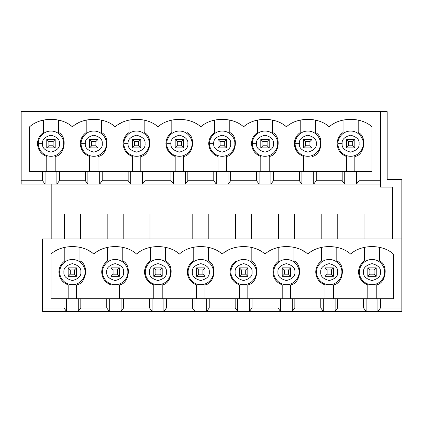 <?xml version="1.0" encoding="UTF-8"?>
<svg xmlns="http://www.w3.org/2000/svg" width="423" height="423" viewBox="0 0 423 423"><rect width="100%" height="100%" fill="white"/><g stroke="black" fill="none" stroke-linecap="round" stroke-linejoin="round"><path stroke-width="0.63" d="M46.768 147.881L46.768 139.458L55.191 139.458L55.191 147.881L46.768 147.881L48.872 145.776L53.087 145.776L53.087 141.562L48.872 141.562L48.872 145.776L48.872 141.562L46.768 139.458L46.768 147.881L55.191 147.881L53.087 145.776L48.872 145.776L46.768 147.881M46.768 139.458L48.872 141.562L53.087 141.562L55.191 139.458L46.768 139.458M55.191 139.458L53.087 141.562L53.087 145.776L55.191 147.881L55.191 139.458M89.57 147.881L89.57 139.458L97.999 139.458L97.999 147.881L89.57 147.881L91.68 145.776L95.889 145.776L95.889 141.562L91.68 141.562L91.68 145.776L91.68 141.562L89.57 139.458L89.57 147.881L97.999 147.881L95.889 145.776L91.68 145.776L89.57 147.881M89.57 139.458L91.68 141.562L95.889 141.562L97.999 139.458L89.57 139.458M97.999 139.458L95.889 141.562L95.889 145.776L97.999 147.881L97.999 139.458M132.378 147.881L132.378 139.458L140.801 139.458L140.801 147.881L132.378 147.881L134.482 145.776L138.696 145.776L138.696 141.562L134.482 141.562L134.482 145.776L134.482 141.562L132.378 139.458L132.378 147.881L140.801 147.881L138.696 145.776L134.482 145.776L132.378 147.881M132.378 139.458L134.482 141.562L138.696 141.562L140.801 139.458L132.378 139.458M140.801 139.458L138.696 141.562L138.696 145.776L140.801 147.881L140.801 139.458M175.18 147.881L175.18 139.458L183.608 139.458L183.608 147.881L175.18 147.881L177.29 145.776L181.504 145.776L181.504 141.562L177.29 141.562L177.29 145.776L177.29 141.562L175.18 139.458L175.18 147.881L183.608 147.881L181.504 145.776L177.29 145.776L175.18 147.881M175.18 139.458L177.29 141.562L181.504 141.562L183.608 139.458L175.18 139.458M183.608 139.458L181.504 141.562L181.504 145.776L183.608 147.881L183.608 139.458M217.988 147.881L217.988 139.458L226.416 139.458L226.416 147.881L217.988 147.881L220.092 145.776L224.306 145.776L224.306 141.562L220.092 141.562L220.092 145.776L220.092 141.562L217.988 139.458L217.988 147.881L226.416 147.881L224.306 145.776L220.092 145.776L217.988 147.881M217.988 139.458L220.092 141.562L224.306 141.562L226.416 139.458L217.988 139.458M226.416 139.458L224.306 141.562L224.306 145.776L226.416 147.881L226.416 139.458M260.795 147.881L260.795 139.458L269.218 139.458L269.218 147.881L260.795 147.881L262.9 145.776L267.114 145.776L267.114 141.562L262.9 141.562L262.9 145.776L262.9 141.562L260.795 139.458L260.795 147.881L269.218 147.881L267.114 145.776L262.9 145.776L260.795 147.881M260.795 139.458L262.9 141.562L267.114 141.562L269.218 139.458L260.795 139.458M269.218 139.458L267.114 141.562L267.114 145.776L269.218 147.881L269.218 139.458M303.598 147.881L303.598 139.458L312.026 139.458L312.026 147.881L303.598 147.881L305.707 145.776L309.922 145.776L309.922 141.562L305.707 141.562L305.707 145.776L305.707 141.562L303.598 139.458L303.598 147.881L312.026 147.881L309.922 145.776L305.707 145.776L303.598 147.881M303.598 139.458L305.707 141.562L309.922 141.562L312.026 139.458L303.598 139.458M312.026 139.458L309.922 141.562L309.922 145.776L312.026 147.881L312.026 139.458M346.405 147.881L346.405 139.458L354.834 139.458L354.834 147.881L346.405 147.881L348.51 145.776L352.724 145.776L352.724 141.562L348.51 141.562L348.51 145.776L348.51 141.562L346.405 139.458L346.405 147.881L354.834 147.881L352.724 145.776L348.51 145.776L346.405 147.881M346.405 139.458L348.51 141.562L352.724 141.562L354.834 139.458L346.405 139.458M354.834 139.458L352.724 141.562L352.724 145.776L354.834 147.881L354.834 139.458M68.166 276.298L68.166 267.87L76.595 267.87L76.595 276.298L68.166 276.298L70.276 274.194L74.49 274.194L74.49 269.98L70.276 269.98L70.276 274.194L70.276 269.98L68.166 267.87L68.166 276.298L76.595 276.298L74.49 274.194L70.276 274.194L68.166 276.298M68.166 267.87L70.276 269.98L74.49 269.98L76.595 267.87L68.166 267.87M76.595 267.87L74.49 269.98L74.49 274.194L76.595 276.298L76.595 267.87M110.974 276.298L110.974 267.87L119.402 267.87L119.402 276.298L110.974 276.298L113.078 274.194L117.293 274.194L117.293 269.98L113.078 269.98L113.078 274.194L113.078 269.98L110.974 267.87L110.974 276.298L119.402 276.298L117.293 274.194L113.078 274.194L110.974 276.298M110.974 267.87L113.078 269.98L117.293 269.98L119.402 267.87L110.974 267.87M119.402 267.87L117.293 269.98L117.293 274.194L119.402 276.298L119.402 267.87M153.782 276.298L153.782 267.87L162.205 267.87L162.205 276.298L153.782 276.298L155.886 274.194L160.1 274.194L160.1 269.98L155.886 269.98L155.886 274.194L155.886 269.98L153.782 267.87L153.782 276.298L162.205 276.298L160.1 274.194L155.886 274.194L153.782 276.298M153.782 267.87L155.886 269.98L160.1 269.98L162.205 267.87L153.782 267.87M162.205 267.87L160.1 269.98L160.1 274.194L162.205 276.298L162.205 267.87M196.584 276.298L196.584 267.87L205.012 267.87L205.012 276.298L196.584 276.298L198.694 274.194L202.908 274.194L202.908 269.98L198.694 269.98L198.694 274.194L198.694 269.98L196.584 267.87L196.584 276.298L205.012 276.298L202.908 274.194L198.694 274.194L196.584 276.298M196.584 267.87L198.694 269.98L202.908 269.98L205.012 267.87L196.584 267.87M205.012 267.87L202.908 269.98L202.908 274.194L205.012 276.298L205.012 267.87M239.392 276.298L239.392 267.87L247.82 267.87L247.82 276.298L239.392 276.298L241.496 274.194L245.71 274.194L245.71 269.98L241.496 269.98L241.496 274.194L241.496 269.98L239.392 267.87L239.392 276.298L247.82 276.298L245.71 274.194L241.496 274.194L239.392 276.298M239.392 267.87L241.496 269.98L245.71 269.98L247.82 267.87L239.392 267.87M247.82 267.87L245.71 269.98L245.71 274.194L247.82 276.298L247.82 267.87M282.199 276.298L282.199 267.87L290.622 267.87L290.622 276.298L282.199 276.298L284.304 274.194L288.518 274.194L288.518 269.98L284.304 269.98L284.304 274.194L284.304 269.98L282.199 267.87L282.199 276.298L290.622 276.298L288.518 274.194L284.304 274.194L282.199 276.298M282.199 267.87L284.304 269.98L288.518 269.98L290.622 267.87L282.199 267.87M290.622 267.87L288.518 269.98L288.518 274.194L290.622 276.298L290.622 267.87M325.001 276.298L325.001 267.87L333.43 267.87L333.43 276.298L325.001 276.298L327.111 274.194L331.32 274.194L331.32 269.98L327.111 269.98L327.111 274.194L327.111 269.98L325.001 267.87L325.001 276.298L333.43 276.298L331.32 274.194L327.111 274.194L325.001 276.298M325.001 267.87L327.111 269.98L331.32 269.98L333.43 267.87L325.001 267.87M333.43 267.87L331.32 269.98L331.32 274.194L333.43 276.298L333.43 267.87M367.809 276.298L367.809 267.87L376.232 267.87L376.232 276.298L367.809 276.298L369.914 274.194L374.128 274.194L374.128 269.98L369.914 269.98L369.914 274.194L369.914 269.98L367.809 267.87L367.809 276.298L376.232 276.298L374.128 274.194L369.914 274.194L367.809 276.298M367.809 267.87L369.914 269.98L374.128 269.98L376.232 267.87L367.809 267.87M376.232 267.87L374.128 269.98L374.128 274.194L376.232 276.298L376.232 267.87M367.809 284.891C361.993 282.596 358.905 278.329 358.54 272.084C358.678 267.399 360.645 263.688 364.436 260.938L364.436 247.328L364.436 260.938C360.645 263.688 358.678 267.399 358.54 272.084C358.905 278.329 361.993 282.596 367.809 284.891L367.809 298.712L367.809 284.891M325.001 284.891C319.185 282.596 316.097 278.329 315.732 272.084C315.87 267.399 317.837 263.688 321.633 260.938L321.633 247.328L321.633 260.938C317.837 263.688 315.87 267.399 315.732 272.084C316.097 278.329 319.185 282.596 325.001 284.891L325.001 298.712L325.001 284.891M282.199 284.891C276.383 282.596 273.29 278.329 272.93 272.084C273.062 267.399 275.029 263.688 278.826 260.938L278.826 247.328L278.826 260.938C275.029 263.688 273.062 267.399 272.93 272.084C273.29 278.329 276.383 282.596 282.199 284.891L282.199 298.712L282.199 284.891M239.392 284.891C233.575 282.596 230.487 278.329 230.123 272.084C230.26 267.399 232.227 263.688 236.018 260.938L236.018 247.328L236.018 260.938C232.227 263.688 230.26 267.399 230.123 272.084C230.487 278.329 233.575 282.596 239.392 284.891L239.392 298.712L239.392 284.891M196.584 284.891C190.773 282.596 187.68 278.329 187.315 272.084C187.452 267.399 189.419 263.688 193.216 260.938L193.216 247.328L193.216 260.938C189.419 263.688 187.452 267.399 187.315 272.084C187.68 278.329 190.773 282.596 196.584 284.891L196.584 298.712L196.584 284.891M153.782 284.891C147.965 282.596 144.878 278.329 144.513 272.084C144.65 267.399 146.612 263.688 150.408 260.938L150.408 247.328L150.408 260.938C146.612 263.688 144.65 267.399 144.513 272.084C144.878 278.329 147.965 282.596 153.782 284.891L153.782 298.712L153.782 284.891M110.974 284.891C105.158 282.596 102.07 278.329 101.705 272.084C101.843 267.399 103.809 263.688 107.606 260.938L107.606 247.328L107.606 260.938C103.809 263.688 101.843 267.399 101.705 272.084C102.07 278.329 105.158 282.596 110.974 284.891L110.974 298.712L110.974 284.891M346.405 156.473C340.589 154.178 337.501 149.911 337.136 143.667C337.274 138.987 339.241 135.27 343.032 132.521L343.032 120.09L343.032 132.521C339.241 135.27 337.274 138.987 337.136 143.667C337.501 149.911 340.589 154.178 346.405 156.473L346.405 171.474L346.405 156.473M303.598 156.473C297.787 154.178 294.694 149.911 294.329 143.667C294.466 138.987 296.433 135.27 300.23 132.521L300.23 120.09L300.23 132.521C296.433 135.27 294.466 138.987 294.329 143.667C294.694 149.911 297.787 154.178 303.598 156.473L303.598 171.474L303.598 156.473M260.795 156.473C254.979 154.178 251.891 149.911 251.526 143.667C251.664 138.987 253.626 135.27 257.422 132.521L257.422 120.09L257.422 132.521C253.626 135.27 251.664 138.987 251.526 143.667C251.891 149.911 254.979 154.178 260.795 156.473L260.795 171.474L260.795 156.473M217.988 156.473C212.172 154.178 209.084 149.911 208.719 143.667C208.856 138.987 210.823 135.27 214.62 132.521L214.62 120.09L214.62 132.521C210.823 135.27 208.856 138.987 208.719 143.667C209.084 149.911 212.172 154.178 217.988 156.473L217.988 171.474L217.988 156.473M175.18 156.473C169.369 154.178 166.276 149.911 165.911 143.667C166.049 138.987 168.016 135.27 171.812 132.521L171.812 120.09L171.812 132.521C168.016 135.27 166.049 138.987 165.911 143.667C166.276 149.911 169.369 154.178 175.18 156.473L175.18 171.474L175.18 156.473M132.378 156.473C126.562 154.178 123.474 149.911 123.109 143.667C123.246 138.987 125.213 135.27 129.004 132.521L129.004 120.09L129.004 132.521C125.213 135.27 123.246 138.987 123.109 143.667C123.474 149.911 126.562 154.178 132.378 156.473L132.378 171.474L132.378 156.473M89.57 156.473C83.754 154.178 80.666 149.911 80.301 143.667C80.439 138.987 82.406 135.27 86.202 132.521L86.202 120.09L86.202 132.521C82.406 135.27 80.439 138.987 80.301 143.667C80.666 149.911 83.754 154.178 89.57 156.473L89.57 171.474L89.57 156.473M68.166 284.891C62.355 282.596 59.262 278.329 58.897 272.084C59.035 267.399 61.002 263.688 64.798 260.938L64.798 247.328L64.798 260.938C61.002 263.688 59.035 267.399 58.897 272.084C59.262 278.329 62.355 282.596 68.166 284.891L68.166 298.712L68.166 284.891M46.768 156.473C40.952 154.178 37.864 149.911 37.499 143.667C37.636 138.987 39.598 135.27 43.395 132.521L43.395 120.09L43.395 132.521C39.598 135.27 37.636 138.987 37.499 143.667C37.864 149.911 40.952 154.178 46.768 156.473L46.768 171.474L46.768 156.473M21.15 111.651L387.188 111.651L21.15 111.651L21.15 180.743L42.554 180.743L42.554 171.474L316.24 171.474L316.24 180.743L342.191 180.743L342.191 171.474L316.24 171.474L372.023 171.474L359.042 171.474L359.042 180.743L380.446 180.743L380.446 111.651L380.446 187.061L392.581 187.061L392.581 238.884L392.581 187.061L380.446 187.061L380.446 184.116L344.719 184.116L342.191 180.743L316.24 180.743L313.713 184.116L344.719 184.116L301.916 184.116L299.389 180.743L299.389 171.474L273.432 171.474L273.432 180.743L299.389 180.743L273.432 180.743L270.905 184.116L301.916 184.116L259.109 184.116L256.581 180.743L256.581 171.474L230.63 171.474L230.63 180.743L256.581 180.743L230.63 180.743L228.097 184.116L259.109 184.116L216.301 184.116L213.774 180.743L213.774 171.474L187.823 171.474L187.823 180.743L213.774 180.743L187.823 180.743L185.295 184.116L216.301 184.116L173.499 184.116L170.971 180.743L170.971 171.474L145.015 171.474L145.015 180.743L170.971 180.743L145.015 180.743L142.488 184.116L173.499 184.116L130.691 184.116L128.164 180.743L128.164 171.474L102.213 171.474L102.213 180.743L128.164 180.743L102.213 180.743L99.685 184.116L130.691 184.116L87.889 184.116L85.356 180.743L85.356 171.474L59.405 171.474L59.405 180.743L85.356 180.743L59.405 180.743L56.878 184.116L87.889 184.116L45.081 184.116L42.554 180.743L21.15 180.743L21.15 184.116L45.081 184.116L21.15 184.116L21.15 111.651M363.595 307.981L363.595 298.712L337.644 298.712L337.644 307.981L363.595 307.981L337.644 307.981L335.111 311.349L366.122 311.349L363.595 307.981L366.122 311.349L323.315 311.349L320.787 307.981L320.787 298.712L393.422 298.712L380.446 298.712L380.446 307.981L401.85 307.981L401.85 238.884L42.554 238.884L401.85 238.884L401.85 311.349L366.122 311.349L401.85 311.349L401.85 307.981L380.446 307.981L377.919 311.349L380.446 307.981L380.446 298.712L377.919 298.712L377.919 311.349L377.919 298.712L366.122 298.712L366.122 311.349L366.122 298.712L363.595 298.712L363.595 307.981M364.018 214.027L392.581 214.027L380.028 214.027L380.028 238.884L380.028 214.027L364.018 214.027L364.018 238.884L364.018 214.027M50.977 298.712L320.787 298.712L294.836 298.712L294.836 307.981L320.787 307.981L294.836 307.981L292.309 311.349L323.315 311.349L280.512 311.349L277.985 307.981L277.985 298.712L252.029 298.712L252.029 307.981L277.985 307.981L252.029 307.981L249.501 311.349L280.512 311.349L237.705 311.349L235.177 307.981L235.177 298.712L209.226 298.712L209.226 307.981L235.177 307.981L209.226 307.981L206.699 311.349L237.705 311.349L194.903 311.349L192.37 307.981L192.37 298.712L166.419 298.712L166.419 307.981L192.37 307.981L166.419 307.981L163.891 311.349L194.903 311.349L152.095 311.349L149.568 307.981L149.568 298.712L123.611 298.712L123.611 307.981L149.568 307.981L123.611 307.981L121.084 311.349L152.095 311.349L109.287 311.349L106.76 307.981L106.76 298.712L80.809 298.712L80.809 307.981L106.76 307.981L80.809 307.981L78.281 311.349L109.287 311.349L66.485 311.349L63.958 307.981L63.958 298.712L50.977 298.712L50.977 254.054C61.806 244.113 82.956 244.113 93.784 254.054C104.613 244.113 125.763 244.113 136.592 254.054C147.416 244.113 168.571 244.113 179.394 254.054C190.223 244.113 211.373 244.113 222.202 254.054C233.031 244.113 254.181 244.113 265.01 254.054C275.833 244.113 296.983 244.113 307.812 254.054C318.641 244.113 339.791 244.113 350.619 254.054C361.448 244.113 382.598 244.113 393.422 254.054C382.598 244.113 361.448 244.113 350.619 254.054C339.791 244.113 318.641 244.113 307.812 254.054C296.983 244.113 275.833 244.113 265.01 254.054C254.181 244.113 233.031 244.113 222.202 254.054C211.373 244.113 190.223 244.113 179.394 254.054C168.571 244.113 147.416 244.113 136.592 254.054C125.763 244.113 104.613 244.113 93.784 254.054C82.956 244.113 61.806 244.113 50.977 254.054L50.977 298.712M42.554 238.884L42.554 307.981L63.958 307.981L42.554 307.981L42.554 311.349L66.485 311.349L42.554 311.349L42.554 238.884M393.422 254.054L393.422 298.712L393.422 254.054M321.21 214.027L294.413 214.027L337.221 214.027L337.221 238.884L337.221 214.027L321.21 214.027L321.21 238.884L321.21 214.027M311.117 251.69L313.152 250.506M278.403 214.027L251.611 214.027L294.413 214.027L294.413 238.884L294.413 214.027L278.403 214.027L278.403 238.884L278.403 214.027M268.309 251.69L270.345 250.506M302.836 250.702L304.512 251.69M235.6 214.027L208.803 214.027L251.611 214.027L251.611 238.884L251.611 214.027L235.6 214.027L235.6 238.884L235.6 214.027M225.501 251.69L227.542 250.506M259.992 250.68L261.705 251.69M192.793 214.027L165.996 214.027L208.803 214.027L208.803 238.884L208.803 214.027L192.793 214.027L192.793 238.884L192.793 214.027M217.226 250.702L218.897 251.69M149.991 214.027L123.193 214.027L165.996 214.027L165.996 238.884L165.996 214.027L149.991 214.027L149.991 238.884L149.991 214.027M107.183 214.027L80.386 214.027L123.193 214.027L123.193 238.884L123.193 214.027L107.183 214.027L107.183 238.884L107.183 214.027M97.089 251.69L99.125 250.506M29.578 171.474L42.554 171.474L29.578 171.474L29.578 126.815C40.402 116.88 61.552 116.88 72.381 126.815C83.209 116.88 104.359 116.88 115.188 126.815C126.017 116.88 147.167 116.88 157.991 126.815C168.819 116.88 189.969 116.88 200.798 126.815C211.627 116.88 232.777 116.88 243.606 126.815C254.429 116.88 275.585 116.88 286.408 126.815C297.237 116.88 318.387 116.88 329.216 126.815C340.044 116.88 361.194 116.88 372.023 126.815C361.194 116.88 340.044 116.88 329.216 126.815C318.387 116.88 297.237 116.88 286.408 126.815C275.585 116.88 254.429 116.88 243.606 126.815C232.777 116.88 211.627 116.88 200.798 126.815C189.969 116.88 168.819 116.88 157.991 126.815C147.167 116.88 126.017 116.88 115.188 126.815C104.359 116.88 83.209 116.88 72.381 126.815C61.552 116.88 40.402 116.88 29.578 126.815L29.578 171.474M372.023 126.815L372.023 171.474L372.023 126.815M118.488 124.452L120.529 123.267M75.685 124.452L77.721 123.267M64.375 214.027L80.386 214.027L80.386 238.884L80.386 214.027L64.375 214.027L64.375 238.884L64.375 214.027M54.281 251.69L56.317 250.506M88.772 250.68L90.485 251.69M401.85 179.479L401.85 238.884L401.85 179.479L387.188 179.479L387.188 111.651L387.188 179.479L401.85 179.479M51.823 238.884L51.823 184.116L51.823 238.884M359.042 180.743L356.515 184.116L380.446 184.116L380.446 180.743L359.042 180.743L359.042 171.474L342.191 171.474L342.191 180.743L344.719 184.116L344.719 171.474L344.719 184.116L356.515 184.116L356.515 171.474L356.515 184.116L359.042 180.743M55.191 156.473L55.191 171.474L55.191 156.473C64.989 155.32 67.659 136.333 58.564 132.521C67.659 136.333 64.989 155.32 55.191 156.473M58.564 120.09L58.564 132.521L58.564 120.09M38.34 143.667C37.832 139.971 41.623 131.199 50.977 131.03C60.336 131.199 64.127 139.971 63.619 143.667C64.127 147.368 60.336 156.135 50.977 156.309C41.623 156.135 37.832 147.368 38.34 143.667C37.832 147.368 41.623 156.135 50.977 156.309C60.336 156.135 64.127 147.368 63.619 143.667C64.127 139.971 60.336 131.199 50.977 131.03C41.623 131.199 37.832 139.971 38.34 143.667L42.512 143.667C42.03 147.669 44.854 150.493 50.977 152.137C57.105 150.493 59.929 147.669 59.447 143.667C59.929 139.664 57.105 136.841 50.977 135.201C44.854 136.841 42.03 139.664 42.512 143.667C42.03 139.664 44.854 136.841 50.977 135.201C57.105 136.841 59.929 139.664 59.447 143.667C59.929 147.669 57.105 150.493 50.977 152.137C44.854 150.493 42.03 147.669 42.512 143.667L38.34 143.667M76.595 284.891L76.595 298.712L76.595 284.891C86.392 283.738 89.063 264.75 79.968 260.938C89.063 264.75 86.392 283.738 76.595 284.891M79.968 247.328L79.968 260.938L79.968 247.328M59.754 272.084C59.246 268.394 63.032 259.627 72.381 259.458C81.729 259.627 85.52 268.394 85.012 272.084C85.52 275.78 81.729 284.542 72.381 284.716C63.032 284.542 59.246 275.78 59.754 272.084C59.246 275.78 63.032 284.542 72.381 284.716C81.729 284.542 85.52 275.78 85.012 272.084C85.52 268.394 81.729 259.627 72.381 259.458C63.032 259.627 59.246 268.394 59.754 272.084L63.926 272.084C63.445 276.082 66.263 278.905 72.381 280.544C78.504 278.905 81.322 276.082 80.841 272.084C81.322 268.087 78.504 265.269 72.381 263.629C66.263 265.269 63.445 268.087 63.926 272.084C63.445 268.087 66.263 265.269 72.381 263.629C78.504 265.269 81.322 268.087 80.841 272.084C81.322 276.082 78.504 278.905 72.381 280.544C66.263 278.905 63.445 276.082 63.926 272.084L59.754 272.084M45.081 171.474L42.554 171.474L42.554 180.743L45.081 184.116L45.081 171.474L45.081 184.116L56.878 184.116L56.878 171.474L45.081 171.474M59.405 171.474L56.878 171.474L56.878 184.116L59.405 180.743L59.405 171.474M80.809 298.712L78.281 298.712L78.281 311.349L80.809 307.981L80.809 298.712M78.281 298.712L66.485 298.712L66.485 311.349L78.281 311.349L78.281 298.712M66.485 298.712L63.958 298.712L63.958 307.981L66.485 311.349L66.485 298.712M97.999 156.473L97.999 171.474L97.999 156.473C107.796 155.32 110.466 136.333 101.367 132.521C110.466 136.333 107.796 155.32 97.999 156.473M101.367 120.09L101.367 132.521L101.367 120.09M81.147 143.667C80.64 139.971 84.431 131.199 93.784 131.03C103.138 131.199 106.934 139.971 106.422 143.667C106.934 147.368 103.138 156.135 93.784 156.309C84.431 156.135 80.64 147.368 81.147 143.667C80.64 147.368 84.431 156.135 93.784 156.309C103.138 156.135 106.934 147.368 106.422 143.667C106.934 139.971 103.138 131.199 93.784 131.03C84.431 131.199 80.64 139.971 81.147 143.667L85.314 143.667C84.833 147.669 87.656 150.493 93.784 152.137C99.913 150.493 102.736 147.669 102.255 143.667C102.736 139.664 99.913 136.841 93.784 135.201C87.656 136.841 84.833 139.664 85.314 143.667C84.833 139.664 87.656 136.841 93.784 135.201C99.913 136.841 102.736 139.664 102.255 143.667C102.736 147.669 99.913 150.493 93.784 152.137C87.656 150.493 84.833 147.669 85.314 143.667L81.147 143.667M87.889 171.474L85.356 171.474L85.356 180.743L87.889 184.116L87.889 171.474L87.889 184.116L99.685 184.116L99.685 171.474L87.889 171.474M102.213 171.474L99.685 171.474L99.685 184.116L102.213 180.743L102.213 171.474M140.801 156.473L140.801 171.474L140.801 156.473C150.599 155.32 153.274 136.333 144.174 132.521C153.274 136.333 150.599 155.32 140.801 156.473M144.174 120.09L144.174 132.521L144.174 120.09M123.95 143.667C123.442 139.971 127.233 131.199 136.592 131.03C145.946 131.199 149.737 139.971 149.229 143.667C149.737 147.368 145.946 156.135 136.592 156.309C127.233 156.135 123.442 147.368 123.95 143.667C123.442 147.368 127.233 156.135 136.592 156.309C145.946 156.135 149.737 147.368 149.229 143.667C149.737 139.971 145.946 131.199 136.592 131.03C127.233 131.199 123.442 139.971 123.95 143.667L128.121 143.667C127.64 147.669 130.464 150.493 136.592 152.137C142.715 150.493 145.538 147.669 145.057 143.667C145.538 139.664 142.715 136.841 136.592 135.201C130.464 136.841 127.64 139.664 128.121 143.667C127.64 139.664 130.464 136.841 136.592 135.201C142.715 136.841 145.538 139.664 145.057 143.667C145.538 147.669 142.715 150.493 136.592 152.137C130.464 150.493 127.64 147.669 128.121 143.667L123.95 143.667M130.691 171.474L128.164 171.474L128.164 180.743L130.691 184.116L130.691 171.474L130.691 184.116L142.488 184.116L142.488 171.474L130.691 171.474M145.015 171.474L142.488 171.474L142.488 184.116L145.015 180.743L145.015 171.474M183.608 156.473L183.608 171.474L183.608 156.473C193.406 155.32 196.076 136.333 186.982 132.521C196.076 136.333 193.406 155.32 183.608 156.473M186.982 120.09L186.982 132.521L186.982 120.09M166.757 143.667C166.25 139.971 170.041 131.199 179.394 131.03C188.753 131.199 192.544 139.971 192.037 143.667C192.544 147.368 188.753 156.135 179.394 156.309C170.041 156.135 166.25 147.368 166.757 143.667C166.25 147.368 170.041 156.135 179.394 156.309C188.753 156.135 192.544 147.368 192.037 143.667C192.544 139.971 188.753 131.199 179.394 131.03C170.041 131.199 166.25 139.971 166.757 143.667L170.929 143.667C170.448 147.669 173.271 150.493 179.394 152.137C185.523 150.493 188.346 147.669 187.865 143.667C188.346 139.664 185.523 136.841 179.394 135.201C173.271 136.841 170.448 139.664 170.929 143.667C170.448 139.664 173.271 136.841 179.394 135.201C185.523 136.841 188.346 139.664 187.865 143.667C188.346 147.669 185.523 150.493 179.394 152.137C173.271 150.493 170.448 147.669 170.929 143.667L166.757 143.667M173.499 171.474L170.971 171.474L170.971 180.743L173.499 184.116L173.499 171.474L173.499 184.116L185.295 184.116L185.295 171.474L173.499 171.474M187.823 171.474L185.295 171.474L185.295 184.116L187.823 180.743L187.823 171.474M226.416 156.473L226.416 171.474L226.416 156.473C236.214 155.32 238.884 136.333 229.784 132.521C238.884 136.333 236.214 155.32 226.416 156.473M229.784 120.09L229.784 132.521L229.784 120.09M209.559 143.667C209.052 139.971 212.848 131.199 222.202 131.03C231.555 131.199 235.347 139.971 234.839 143.667C235.347 147.368 231.555 156.135 222.202 156.309C212.848 156.135 209.052 147.368 209.559 143.667C209.052 147.368 212.848 156.135 222.202 156.309C231.555 156.135 235.347 147.368 234.839 143.667C235.347 139.971 231.555 131.199 222.202 131.03C212.848 131.199 209.052 139.971 209.559 143.667L213.731 143.667C213.25 147.669 216.074 150.493 222.202 152.137C228.33 150.493 231.154 147.669 230.667 143.667C231.154 139.664 228.33 136.841 222.202 135.201C216.074 136.841 213.25 139.664 213.731 143.667C213.25 139.664 216.074 136.841 222.202 135.201C228.33 136.841 231.154 139.664 230.667 143.667C231.154 147.669 228.33 150.493 222.202 152.137C216.074 150.493 213.25 147.669 213.731 143.667L209.559 143.667M216.301 171.474L213.774 171.474L213.774 180.743L216.301 184.116L216.301 171.474L216.301 184.116L228.097 184.116L228.097 171.474L216.301 171.474M230.63 171.474L228.097 171.474L228.097 184.116L230.63 180.743L230.63 171.474M269.218 156.473L269.218 171.474L269.218 156.473C279.016 155.32 281.686 136.333 272.592 132.521C281.686 136.333 279.016 155.32 269.218 156.473M272.592 120.09L272.592 132.521L272.592 120.09M252.367 143.667C251.859 139.971 255.651 131.199 265.01 131.03C274.363 131.199 278.154 139.971 277.647 143.667C278.154 147.368 274.363 156.135 265.01 156.309C255.651 156.135 251.859 147.368 252.367 143.667C251.859 147.368 255.651 156.135 265.01 156.309C274.363 156.135 278.154 147.368 277.647 143.667C278.154 139.971 274.363 131.199 265.01 131.03C255.651 131.199 251.859 139.971 252.367 143.667L256.539 143.667C256.058 147.669 258.881 150.493 265.01 152.137C271.132 150.493 273.956 147.669 273.475 143.667C273.956 139.664 271.132 136.841 265.01 135.201C258.881 136.841 256.058 139.664 256.539 143.667C256.058 139.664 258.881 136.841 265.01 135.201C271.132 136.841 273.956 139.664 273.475 143.667C273.956 147.669 271.132 150.493 265.01 152.137C258.881 150.493 256.058 147.669 256.539 143.667L252.367 143.667M259.109 171.474L256.581 171.474L256.581 180.743L259.109 184.116L259.109 171.474L259.109 184.116L270.905 184.116L270.905 171.474L259.109 171.474M273.432 171.474L270.905 171.474L270.905 184.116L273.432 180.743L273.432 171.474M312.026 156.473L312.026 171.474L312.026 156.473C321.824 155.32 324.494 136.333 315.394 132.521C324.494 136.333 321.824 155.32 312.026 156.473M315.394 120.09L315.394 132.521L315.394 120.09M295.175 143.667C294.667 139.971 298.458 131.199 307.812 131.03C317.165 131.199 320.962 139.971 320.454 143.667C320.962 147.368 317.165 156.135 307.812 156.309C298.458 156.135 294.667 147.368 295.175 143.667C294.667 147.368 298.458 156.135 307.812 156.309C317.165 156.135 320.962 147.368 320.454 143.667C320.962 139.971 317.165 131.199 307.812 131.03C298.458 131.199 294.667 139.971 295.175 143.667L299.347 143.667C298.865 147.669 301.684 150.493 307.812 152.137C313.94 150.493 316.764 147.669 316.282 143.667C316.764 139.664 313.94 136.841 307.812 135.201C301.684 136.841 298.865 139.664 299.347 143.667C298.865 139.664 301.684 136.841 307.812 135.201C313.94 136.841 316.764 139.664 316.282 143.667C316.764 147.669 313.94 150.493 307.812 152.137C301.684 150.493 298.865 147.669 299.347 143.667L295.175 143.667M301.916 171.474L299.389 171.474L299.389 180.743L301.916 184.116L301.916 171.474L301.916 184.116L313.713 184.116L313.713 171.474L301.916 171.474M316.24 171.474L313.713 171.474L313.713 184.116L316.24 180.743L316.24 171.474M354.834 156.473L354.834 171.474L354.834 156.473C364.626 155.32 367.301 136.333 358.202 132.521C367.301 136.333 364.626 155.32 354.834 156.473M358.202 120.09L358.202 132.521L358.202 120.09M337.977 143.667C337.469 139.971 341.261 131.199 350.619 131.03C359.973 131.199 363.764 139.971 363.257 143.667C363.764 147.368 359.973 156.135 350.619 156.309C341.261 156.135 337.469 147.368 337.977 143.667C337.469 147.368 341.261 156.135 350.619 156.309C359.973 156.135 363.764 147.368 363.257 143.667C363.764 139.971 359.973 131.199 350.619 131.03C341.261 131.199 337.469 139.971 337.977 143.667L342.149 143.667C341.668 147.669 344.491 150.493 350.619 152.137C356.748 150.493 359.566 147.669 359.085 143.667C359.566 139.664 356.748 136.841 350.619 135.201C344.491 136.841 341.668 139.664 342.149 143.667C341.668 139.664 344.491 136.841 350.619 135.201C356.748 136.841 359.566 139.664 359.085 143.667C359.566 147.669 356.748 150.493 350.619 152.137C344.491 150.493 341.668 147.669 342.149 143.667L337.977 143.667M119.402 284.891L119.402 298.712L119.402 284.891C129.195 283.738 131.87 264.75 122.77 260.938C131.87 264.75 129.195 283.738 119.402 284.891M122.77 247.328L122.77 260.938L122.77 247.328M102.556 272.084C102.049 268.394 105.84 259.627 115.188 259.458C124.536 259.627 128.322 268.394 127.815 272.084C128.322 275.78 124.536 284.542 115.188 284.716C105.84 284.542 102.049 275.78 102.556 272.084C102.049 275.78 105.84 284.542 115.188 284.716C124.536 284.542 128.322 275.78 127.815 272.084C128.322 268.394 124.536 259.627 115.188 259.458C105.84 259.627 102.049 268.394 102.556 272.084L106.728 272.084C106.247 276.082 109.071 278.905 115.188 280.544C121.306 278.905 124.124 276.082 123.643 272.084C124.124 268.087 121.306 265.269 115.188 263.629C109.071 265.269 106.247 268.087 106.728 272.084C106.247 268.087 109.071 265.269 115.188 263.629C121.306 265.269 124.124 268.087 123.643 272.084C124.124 276.082 121.306 278.905 115.188 280.544C109.071 278.905 106.247 276.082 106.728 272.084L102.556 272.084M121.084 298.712L109.287 298.712L109.287 311.349L121.084 311.349L121.084 298.712L121.084 311.349L123.611 307.981L123.611 298.712L121.084 298.712M109.287 298.712L106.76 298.712L106.76 307.981L109.287 311.349L109.287 298.712M162.205 284.891L162.205 298.712L162.205 284.891C172.002 283.738 174.673 264.75 165.578 260.938C174.673 264.75 172.002 283.738 162.205 284.891M165.578 247.328L165.578 260.938L165.578 247.328M145.364 272.084C144.856 268.394 148.647 259.627 157.991 259.458C167.339 259.627 171.13 268.394 170.622 272.084C171.13 275.78 167.339 284.542 157.991 284.716C148.647 284.542 144.856 275.78 145.364 272.084C144.856 275.78 148.647 284.542 157.991 284.716C167.339 284.542 171.13 275.78 170.622 272.084C171.13 268.394 167.339 259.627 157.991 259.458C148.647 259.627 144.856 268.394 145.364 272.084L149.536 272.084C149.055 276.082 151.873 278.905 157.991 280.544C164.113 278.905 166.932 276.082 166.451 272.084C166.932 268.087 164.113 265.269 157.991 263.629C151.873 265.269 149.055 268.087 149.536 272.084C149.055 268.087 151.873 265.269 157.991 263.629C164.113 265.269 166.932 268.087 166.451 272.084C166.932 276.082 164.113 278.905 157.991 280.544C151.873 278.905 149.055 276.082 149.536 272.084L145.364 272.084M163.891 298.712L152.095 298.712L152.095 311.349L163.891 311.349L163.891 298.712L163.891 311.349L166.419 307.981L166.419 298.712L163.891 298.712M152.095 298.712L149.568 298.712L149.568 307.981L152.095 311.349L152.095 298.712M205.012 284.891L205.012 298.712L205.012 284.891C214.81 283.738 217.48 264.75 208.38 260.938C217.48 264.75 214.81 283.738 205.012 284.891M208.38 247.328L208.38 260.938L208.38 247.328M188.172 272.084C187.664 268.394 191.45 259.627 200.798 259.458C210.146 259.627 213.932 268.394 213.425 272.084C213.932 275.78 210.146 284.542 200.798 284.716C191.45 284.542 187.664 275.78 188.172 272.084C187.664 275.78 191.45 284.542 200.798 284.716C210.146 284.542 213.932 275.78 213.425 272.084C213.932 268.394 210.146 259.627 200.798 259.458C191.45 259.627 187.664 268.394 188.172 272.084L192.343 272.084C191.862 276.082 194.68 278.905 200.798 280.544C206.916 278.905 209.739 276.082 209.258 272.084C209.739 268.087 206.916 265.269 200.798 263.629C194.68 265.269 191.862 268.087 192.343 272.084C191.862 268.087 194.68 265.269 200.798 263.629C206.916 265.269 209.739 268.087 209.258 272.084C209.739 276.082 206.916 278.905 200.798 280.544C194.68 278.905 191.862 276.082 192.343 272.084L188.172 272.084M206.699 298.712L194.903 298.712L194.903 311.349L206.699 311.349L206.699 298.712L206.699 311.349L209.226 307.981L209.226 298.712L206.699 298.712M194.903 298.712L192.37 298.712L192.37 307.981L194.903 311.349L194.903 298.712M247.82 284.891L247.82 298.712L247.82 284.891C257.612 283.738 260.288 264.75 251.188 260.938C260.288 264.75 257.612 283.738 247.82 284.891M251.188 247.328L251.188 260.938L251.188 247.328M230.974 272.084C230.466 268.394 234.257 259.627 243.606 259.458C252.949 259.627 256.74 268.394 256.232 272.084C256.74 275.78 252.949 284.542 243.606 284.716C234.257 284.542 230.466 275.78 230.974 272.084C230.466 275.78 234.257 284.542 243.606 284.716C252.949 284.542 256.74 275.78 256.232 272.084C256.74 268.394 252.949 259.627 243.606 259.458C234.257 259.627 230.466 268.394 230.974 272.084L235.146 272.084C234.665 276.082 237.483 278.905 243.606 280.544C249.723 278.905 252.542 276.082 252.06 272.084C252.542 268.087 249.723 265.269 243.606 263.629C237.483 265.269 234.665 268.087 235.146 272.084C234.665 268.087 237.483 265.269 243.606 263.629C249.723 265.269 252.542 268.087 252.06 272.084C252.542 276.082 249.723 278.905 243.606 280.544C237.483 278.905 234.665 276.082 235.146 272.084L230.974 272.084M249.501 298.712L237.705 298.712L237.705 311.349L249.501 311.349L249.501 298.712L249.501 311.349L252.029 307.981L252.029 298.712L249.501 298.712M237.705 298.712L235.177 298.712L235.177 307.981L237.705 311.349L237.705 298.712M290.622 284.891L290.622 298.712L290.622 284.891C300.42 283.738 303.09 264.75 293.996 260.938C303.09 264.75 300.42 283.738 290.622 284.891M293.996 247.328L293.996 260.938L293.996 247.328M273.781 272.084C273.274 268.394 277.065 259.627 286.408 259.458C295.756 259.627 299.547 268.394 299.04 272.084C299.547 275.78 295.756 284.542 286.408 284.716C277.065 284.542 273.274 275.78 273.781 272.084C273.274 275.78 277.065 284.542 286.408 284.716C295.756 284.542 299.547 275.78 299.04 272.084C299.547 268.394 295.756 259.627 286.408 259.458C277.065 259.627 273.274 268.394 273.781 272.084L277.953 272.084C277.472 276.082 280.29 278.905 286.408 280.544C292.531 278.905 295.349 276.082 294.868 272.084C295.349 268.087 292.531 265.269 286.408 263.629C280.29 265.269 277.472 268.087 277.953 272.084C277.472 268.087 280.29 265.269 286.408 263.629C292.531 265.269 295.349 268.087 294.868 272.084C295.349 276.082 292.531 278.905 286.408 280.544C280.29 278.905 277.472 276.082 277.953 272.084L273.781 272.084M292.309 298.712L280.512 298.712L280.512 311.349L292.309 311.349L292.309 298.712L292.309 311.349L294.836 307.981L294.836 298.712L292.309 298.712M280.512 298.712L277.985 298.712L277.985 307.981L280.512 311.349L280.512 298.712M333.43 284.891L333.43 298.712L333.43 284.891C343.227 283.738 345.898 264.75 336.798 260.938C345.898 264.75 343.227 283.738 333.43 284.891M336.798 247.328L336.798 260.938L336.798 247.328M316.589 272.084C316.081 268.394 319.867 259.627 329.216 259.458C338.564 259.627 342.35 268.394 341.842 272.084C342.35 275.78 338.564 284.542 329.216 284.716C319.867 284.542 316.081 275.78 316.589 272.084C316.081 275.78 319.867 284.542 329.216 284.716C338.564 284.542 342.35 275.78 341.842 272.084C342.35 268.394 338.564 259.627 329.216 259.458C319.867 259.627 316.081 268.394 316.589 272.084L320.756 272.084C320.274 276.082 323.098 278.905 329.216 280.544C335.333 278.905 338.151 276.082 337.67 272.084C338.151 268.087 335.333 265.269 329.216 263.629C323.098 265.269 320.274 268.087 320.756 272.084C320.274 268.087 323.098 265.269 329.216 263.629C335.333 265.269 338.151 268.087 337.67 272.084C338.151 276.082 335.333 278.905 329.216 280.544C323.098 278.905 320.274 276.082 320.756 272.084L316.589 272.084M335.111 298.712L323.315 298.712L323.315 311.349L335.111 311.349L335.111 298.712L335.111 311.349L337.644 307.981L337.644 298.712L335.111 298.712M323.315 298.712L320.787 298.712L320.787 307.981L323.315 311.349L323.315 298.712M376.232 284.891L376.232 298.712L376.232 284.891C386.03 283.738 388.7 264.75 379.605 260.938C388.7 264.75 386.03 283.738 376.232 284.891M379.605 247.328L379.605 260.938L379.605 247.328M359.391 272.084C358.884 268.394 362.675 259.627 372.023 259.458C381.366 259.627 385.157 268.394 384.65 272.084C385.157 275.78 381.366 284.542 372.023 284.716C362.675 284.542 358.884 275.78 359.391 272.084C358.884 275.78 362.675 284.542 372.023 284.716C381.366 284.542 385.157 275.78 384.65 272.084C385.157 268.394 381.366 259.627 372.023 259.458C362.675 259.627 358.884 268.394 359.391 272.084L363.563 272.084C363.082 276.082 365.9 278.905 372.023 280.544C378.141 278.905 380.959 276.082 380.478 272.084C380.959 268.087 378.141 265.269 372.023 263.629C365.9 265.269 363.082 268.087 363.563 272.084C363.082 268.087 365.9 265.269 372.023 263.629C378.141 265.269 380.959 268.087 380.478 272.084C380.959 276.082 378.141 278.905 372.023 280.544C365.9 278.905 363.082 276.082 363.563 272.084L359.391 272.084"/></g></svg>
